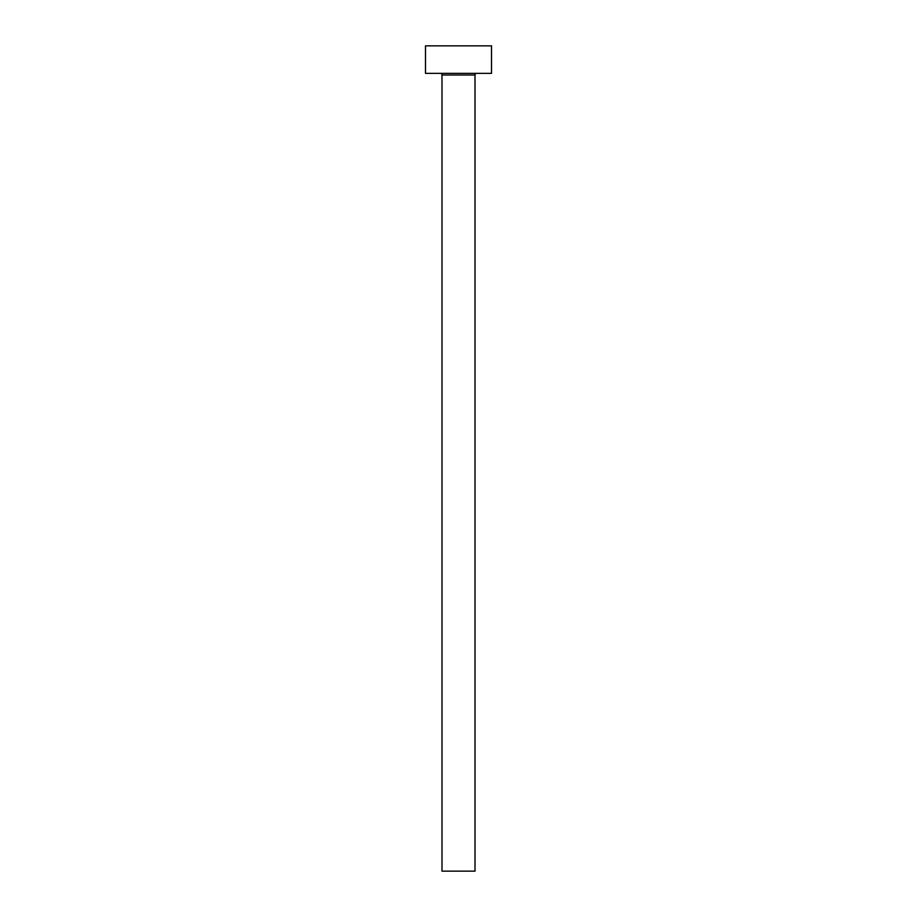 <?xml version="1.0" encoding="UTF-8"?>
<svg xmlns="http://www.w3.org/2000/svg" width="917" height="917" viewBox="0 0 917 917"><rect width="100%" height="100%" fill="white"/><g stroke="black" fill="none" stroke-linecap="round" stroke-linejoin="round"><path stroke-width="1.38" d="M475.006 75.011L441.994 75.011L441.994 871.15L475.006 871.15L475.006 75.011A1.651 1.651 0 0 1 476.657 73.36M441.994 75.011A1.651 1.651 0 0 0 440.343 73.36M491.512 73.36L425.488 73.36L425.488 45.85L491.512 45.85L491.512 73.36"/></g></svg>
